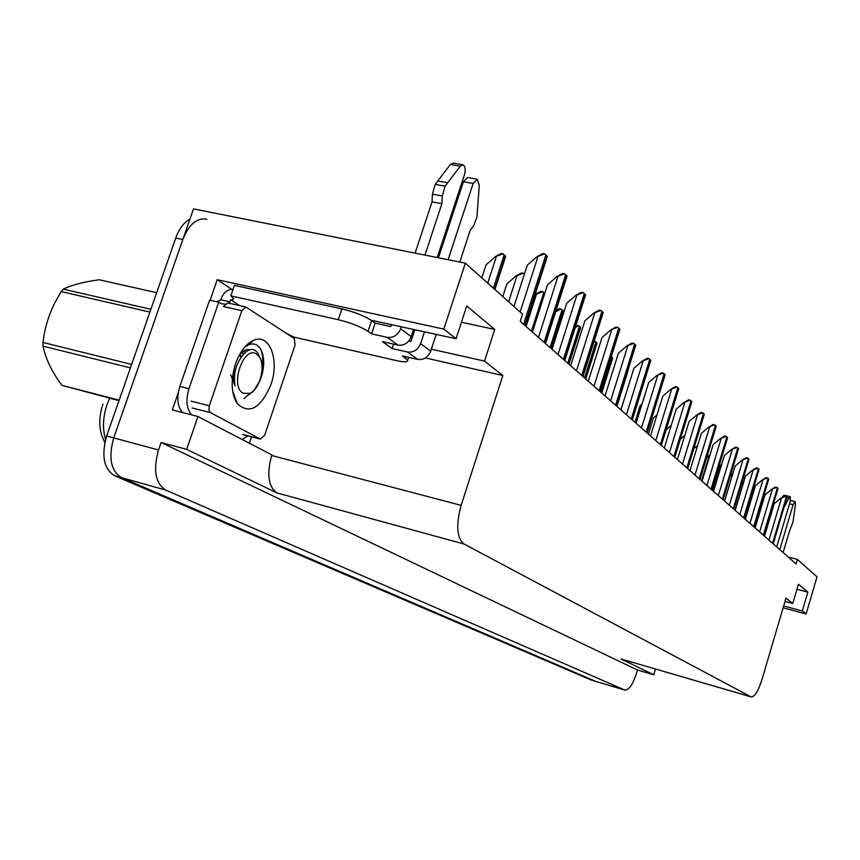 <?xml version="1.0" encoding="UTF-8"?>
<svg xmlns="http://www.w3.org/2000/svg" width="860" height="860" viewBox="0 0 860 860"><rect width="100%" height="100%" fill="white"/><g stroke="black" fill="none" stroke-linecap="round" stroke-linejoin="round"><path stroke-width="1.29" d="M783.675 605.999L802.326 610.976L806.121 613.965L817 576.866L797.424 559.398L796.08 563.934L520.225 321.35L522.525 314.169L465.346 263.16L193.5 208.905L113.724 437.89L182.836 239.531C189.006 224.202 197.037 217.44 206.905 219.246M251.528 436.794L249.357 443.212M210.119 300.28L217.214 279.693L231.609 289.218M431.322 349.181L484.513 361.103L502.831 375.508L461.143 505.358L271.674 455.499L271.878 454.908L197.929 416.519L172.322 409.919L178.278 392.633M461.143 505.358C455.811 525.052 456.767 537.93 464.013 543.993L750.963 696.815L621.092 658.996L751.285 696.944C754.747 696.75 758.294 691.01 761.917 679.712L785.986 598.141L792.769 603.473L785.029 601.409M621.092 658.996L653.74 674.756L655.471 669.048M271.674 455.499C266.536 474.193 268.288 486.663 276.931 492.909L186.674 449.361L161.089 442.502L637.464 669.994L636.163 674.261C632.616 684.818 628.875 690.096 624.951 690.118L165.744 490.092C155.38 483.385 152.972 470.012 158.509 449.984L161.089 442.502M197.929 416.519L186.674 449.361M465.346 263.16L443.814 329.1L217.214 279.693M595.916 681.442L591.11 679.991L114.531 475.709L121.507 477.665C110.832 470.914 108.242 457.66 113.724 437.89C108.242 457.66 110.832 470.914 121.507 477.665L595.711 681.367L121.507 477.665L165.744 490.092M596.012 681.475L624.951 690.118M806.121 613.965L783.137 607.816M653.74 674.756L637.464 669.994M797.424 559.398L788.276 557.065M502.831 375.508L425.377 357.943M443.814 329.1L456.069 338.743L371.133 320.221M796.951 589.261L807.862 592.121L798.435 584.22L792.769 603.473M807.862 592.121L802.326 610.976M461.433 322.263L494.737 329.434L466.743 305.945L456.069 338.743M494.737 329.434L484.513 361.103M104.834 442.556L101.824 435.633C98.771 426.162 99.147 415.649 102.963 404.092M114.531 475.709C103.813 468.947 101.19 455.714 106.661 435.988L175.741 238.048C179.127 228.771 183.879 222.428 189.974 219.031M741.266 485.04L743.072 484.115M741.75 483.427L743.459 482.815M764.54 536.188L774.204 503.745L780.719 498.295L785.76 496.36L786.9 497.51M780.719 498.295L784.438 496.037L785.76 496.36M730.344 475.902L732.301 475.429M730.645 474.903L732.87 473.57M719.024 466.088L721.153 466.163M719.046 466.066L721.658 464.518M706.737 457.423L708.35 456.058L709.586 456.284M708.35 456.058L709.941 455.112M755.123 527.922L765.013 494.865L771.635 489.308L776.784 487.33L777.967 488.523M771.635 489.308L775.441 487.007L776.784 487.33M745.351 519.322L755.445 485.631L762.207 479.955L767.453 477.945L768.689 479.192M762.207 479.955L766.077 477.623L767.453 477.945M735.171 510.367L745.502 476.021L752.382 470.226L757.746 468.184L759.036 469.474M752.382 470.226L756.349 467.851L757.746 468.184M724.571 501.047L735.149 466.023L742.169 460.1L747.641 458.014L748.974 459.358M742.169 460.1L746.222 457.681L747.641 458.014M371.574 333.852L375.132 323.134L371.638 320.576C364.317 315.835 354.395 311.933 341.871 308.869L234.393 285.369L230.792 295.862L338.249 319.683C350.772 322.779 360.716 326.671 368.058 331.337L371.574 333.852L387.237 337.356L397.943 345.118C404.071 345.806 408.489 342.979 411.22 336.647L413.596 329.401M437.224 257.548L464.443 174.795C465.733 169.689 465.271 166.367 463.067 164.808L460.283 166.163L445.104 186.19L435.214 184.405L437.74 180.987L450.446 164.453L460.283 166.163M397.943 345.118L382.442 341.635L392.085 348.536L393.536 344.129M392.085 348.536L407.457 352.019L417.67 359.426L402.448 355.954L407.672 360.211C408.253 362.221 404.415 362.339 396.17 360.544L293.787 337.088L285.896 333.035M191.769 414.939C186.48 409.123 185.545 400.384 188.953 388.731L218.73 302.215L209.593 300.161L179.847 386.441C176.44 398.072 177.397 406.791 182.718 412.606M248.024 435.891L242.036 439.417M253.678 390.977L253.99 390.311M233.081 289.196C227.782 289.293 223.965 292.131 221.622 297.721L220.912 299.785L216.913 301.806M220.912 299.785L229.986 301.817L228.072 303.032M224.89 304.064L221.643 303.817L218.73 302.215M229.986 301.817L230.695 299.742L239.779 305.644M230.695 299.742L232.512 300.14L233.297 297.85M230.792 295.862L233.791 298.485L232.512 300.14M375.132 323.134L390.795 326.585L391.472 324.542M408.769 341.001L410.919 341.485L414.8 329.67M417.67 359.426C423.679 360.114 428.011 357.362 430.666 351.17L436.171 334.368M459.81 262.053L470.194 230.297L473.666 225.728L476.945 216.935L479.267 185.33L477.268 179.213L473.118 183.502L448.114 259.72M424.485 331.799L420.594 343.645C417.906 349.912 413.52 352.697 407.457 352.019M438.428 257.785L463.422 181.772L473.118 183.502M476.805 179.127L467.593 177.504L463.422 181.772M401.33 326.703L400.652 328.756C397.89 335.163 393.418 338.034 387.237 337.356M441.9 203.702L432.021 201.874L432.429 194.134L442.319 195.951L441.9 203.702L424.947 255.097M415.079 253.13L432.021 201.874M462.551 164.712L453.252 163.099L450.446 164.453M432.429 194.134L435.214 184.405M442.319 195.951L445.104 186.19M447.63 182.75L437.74 180.987M776.72 546.906L790.136 501.702L790.2 496.65L788.932 497.908L783.815 507.991M783.127 552.539L789.652 530.545L792.984 522.031L795.457 504.487L795.07 501.595L793.113 504.702L779.794 549.604M780.063 520.601L773.28 543.885M790.2 496.65L783.976 495.156L782.202 497.402M235.511 363.877C239.832 351.944 245.745 344.15 253.249 340.506C269.481 332.498 279.909 360.039 270.878 384.753C260.591 408.489 249.368 414.767 237.199 403.598C231.114 393.493 230.555 380.26 235.511 363.877M246.143 396.611L253.453 391.225L259.935 380.69C263.73 371.036 264.654 362.178 262.698 354.116C260.032 345.559 255.399 342.409 248.798 344.656L244.691 347.193M233.587 395.589L235.586 399.545L234.038 397.073M240.778 357.717L240.413 354.051M243.219 354.728L242.509 351.848M264.622 435.364L260.29 439.019L210.41 412.639L208.883 409.983L209.313 405.769L241.843 310.675L245.949 307.031L294.227 338.474L295.066 345.096L264.622 435.364M241.843 310.675L223.514 306.547L227.642 302.935L245.68 306.966M252.431 341.269L251.614 341.323M252.485 392.246L253.56 390.741M262.096 368.564C263.181 361.028 262.816 354.75 260.999 349.74M119.013 400.61L61.855 385.323L119.174 400.147M156.66 292.712L99.19 279.758C83.603 281.887 71.659 285.004 63.35 289.121L150.876 309.31M256.549 354.073L259.118 356.567C266.052 365.392 259.892 389.612 249.744 393.385L243.229 393.246C229.362 386.581 243.595 344.871 256.549 354.073M230.684 374.767L235.038 385.861C233.167 373.691 236.016 363.189 243.584 354.363L245.025 352.761C248.497 349.568 251.754 348.698 254.797 350.16L257.645 352.664L260.139 358.319M149.898 312.094L61.146 291.551L63.35 289.121M130.43 367.887L43.043 346.15L43.011 342.484L131.634 364.436M43.043 346.15L43.054 346.161C45.462 358.426 51.729 371.488 61.855 385.323M61.146 291.551L54.771 302.913C48.429 315.663 44.505 328.853 43.011 342.484M245.412 352.396L244.38 350.536M243.509 354.438L242.595 351.772M249.443 349.794L249.443 349.794C245.455 348.752 241.606 351.471 237.876 357.964M234.877 365.833C233.114 372.81 233.167 379.486 235.038 385.861M693.859 448.479L697.589 445.716M680.346 439.245L684.807 435.45M661.361 445.458L666.231 429.635L671.241 425.367M713.531 491.339L724.356 455.596L731.516 449.554L737.106 447.415L738.504 448.823M731.516 449.554L735.655 447.082L737.106 447.415M702.018 481.213L713.101 444.727L720.4 438.546L726.12 436.375L727.582 437.837M720.4 438.546L724.647 436.031L726.12 436.375M689.989 470.635L701.351 433.386L708.812 427.054L714.649 424.84L716.176 426.366M708.812 427.054L713.155 424.496L714.649 424.84M648.451 434.106L653.439 417.949L656.997 414.918M634.959 422.249L640.087 405.737L642.022 404.082M620.855 409.844L626.263 392.837M627.434 371.81L627.424 372.735M611.331 356.556L612.718 357.932L612.481 358.695M677.422 459.584L689.075 421.529L696.686 415.047L702.674 412.789L704.243 414.456M696.686 415.047L701.147 412.445L702.674 412.789M664.275 448.028L676.229 409.123L684.012 402.491L690.139 400.179L691.752 402.007M684.012 402.491L688.58 399.835L690.139 400.179M650.515 435.923L662.791 396.148L670.746 389.333L677.024 386.989L678.68 388.989M670.746 389.333L675.433 386.635L677.024 386.989M636.077 423.227L648.698 382.539L656.836 375.551L663.264 373.154L664.974 375.347M656.836 375.551L661.641 372.799L663.264 373.154M620.942 409.919L633.917 368.263L642.237 361.092L648.838 358.642L650.579 360.093L650.59 361.039M642.237 361.092L647.182 358.287L648.838 358.642M593.83 342.226L594.97 341.237L597.076 343.086L596.797 343.978M594.196 341.076L594.97 341.237M575.146 327.8L578.436 325.542L580.64 327.477L580.317 328.52M575.802 325.714L578.436 325.542M555.646 311.815L561.042 309.019L563.364 311.073L562.978 312.266M556.076 310.471L559.333 308.675L561.042 309.019M535.092 294.636L542.714 291.626L544.81 293.314M535.533 294.249L540.972 291.271L542.714 291.626M502.81 296.582L506.873 283.993L516 275.963L523.396 273.276L524.428 273.964M516 275.963L521.611 272.921L523.396 273.276M481.804 277.844L486.007 264.923L495.371 256.646L502.982 253.893L505.702 256.334L505.132 258.086M495.371 256.646L501.154 253.539L502.982 253.893M605.032 395.923L618.383 353.256L626.908 345.903L633.68 343.387L635.497 344.914L635.486 346.01M626.908 345.903L631.982 343.033L633.68 343.387M588.294 381.206L602.043 337.475L610.772 329.917L617.727 327.348L619.641 328.95L619.587 330.219M610.772 329.917L615.996 326.993L617.727 327.348M570.664 365.693L584.843 320.866L593.787 313.083L600.936 310.46L603.183 312.535L602.849 313.599M593.787 313.083L599.162 310.094L600.936 310.46M552.055 349.343L566.686 303.333L575.867 295.324L583.22 292.637L585.596 294.829L585.198 296.077M575.867 295.324L581.414 292.271L583.22 292.637M532.404 332.057L547.519 284.821L556.936 276.576L564.504 273.813L567.009 276.146L566.557 277.576M556.936 276.576L562.655 273.448L564.504 273.813M513.957 306.525L527.244 265.235L536.909 256.731L544.713 253.904L547.358 256.377L546.831 258.022M536.909 256.731L542.821 253.539L544.713 253.904M158.509 449.984L106.661 435.988M624.661 690.01L591.11 679.991M464.013 543.993L276.931 492.909M109.693 398.202L107.038 404.641C102.845 417.326 102.361 428.904 105.608 439.385M109.693 398.212L119.002 400.631M175.741 238.048L182.836 239.531M773.065 543.692L786.868 497.241M772.57 543.262L786.395 496.768M768.969 540.091L781.364 498.456M712.403 490.35L719.712 466.227M701.556 480.804L709.027 456.219M763.83 535.576L777.934 488.254M763.314 535.124L777.44 487.749M759.638 531.888L772.301 489.469M754.22 527.126L768.646 478.902M753.693 526.653L768.13 478.386M749.931 523.353L762.874 480.116M744.233 518.333L758.982 469.173M743.674 517.849L758.445 468.635M739.837 514.473L753.07 470.388M733.827 509.185L748.909 459.046M733.247 508.679L748.361 458.487M729.312 505.218L742.857 460.261M371.638 320.576L368.058 331.337M405.683 358.276L406.178 356.803M188.953 388.731L179.847 386.441M341.871 308.869L338.249 319.683M430.666 351.17L420.594 343.645M411.22 336.647L400.652 328.756M789.501 503.82L793.113 504.702M782.697 496.413L783.503 496.607M786.954 497.435L788.932 497.908M260.29 439.019L242.66 434.45M209.313 405.769L191.017 401.125M210.41 412.639L192.156 407.973M722.98 499.649L738.428 448.49M722.379 499.123L737.848 447.909M718.358 495.586L732.226 449.715M711.671 489.706L727.495 437.493M711.048 489.157L726.883 436.88M706.92 485.524L721.132 438.707M699.868 479.321L716.079 426.001M699.212 478.751L715.445 425.367M694.987 475.032L709.543 427.216M601.462 392.784L612.492 357.61M600.624 392.042L611.664 356.814M687.527 468.474L704.157 414.004M686.839 467.872L703.491 413.337M682.507 464.056L697.438 415.219M674.616 457.122L691.676 401.448M673.907 456.488L690.988 400.749M669.456 452.586L684.786 402.652M661.103 445.233L678.626 388.312M660.362 444.577L677.895 387.581M655.793 440.567L671.531 389.505M646.946 432.784L664.941 374.541M646.15 432.085L664.178 373.777M641.463 427.968L657.631 375.734M632.078 419.702L650.579 360.093M631.251 418.981L649.784 359.286M626.424 414.735L643.054 361.264M585.488 378.744L596.829 342.731M584.606 377.959L595.958 341.904M568.707 363.984L580.382 327.101M567.772 363.156L579.468 326.23M551.056 348.45L563.074 310.664M550.067 347.59L562.107 309.75M531.415 331.186L543.832 292.389M526.105 326.51L536.393 294.421M508.615 301.763L516.881 276.135M494.532 289.196L505.336 255.818M493.382 288.164L504.207 254.743M487.727 283.133L496.263 256.817M616.459 405.974L635.497 344.914M615.588 405.21L634.659 344.065M610.621 400.846L627.736 346.075M600.022 391.515L619.641 328.95M599.108 390.719L618.749 328.058M594.002 386.226L611.621 330.1M582.714 376.293L602.935 312.137M581.747 375.454L602 311.202M576.479 370.821L594.658 313.266M564.45 360.243L585.316 294.41M563.44 359.34L584.327 293.421M558 354.567L576.759 295.507M545.165 343.28L566.708 275.684M544.09 342.334L565.665 274.641M538.478 337.399L557.85 276.748M524.761 325.327L547.024 255.882M523.622 324.327L545.928 254.775M520.139 312.029L537.844 256.914M773.172 543.789L786.964 497.392M763.949 535.673L778.031 488.405M754.349 527.234L768.743 479.063M744.362 518.451L759.09 469.345M733.967 509.313L749.028 459.229M408.608 357.362L407.672 360.211M790.437 500.477L795.07 501.595M248.787 344.656L253.249 340.506M233.2 392.386L237.199 403.598M260.591 439.148L242.971 434.579M259.118 356.567L257.645 352.664M249.744 393.385L243.896 398.621M723.131 499.778L738.557 448.694M711.833 489.845L727.625 437.697M700.029 479.471L716.219 426.227M616.932 406.382L627.628 372.09M601.721 393.02L612.718 357.932M687.71 468.625L704.308 414.24M674.81 457.294L691.849 401.706M661.318 445.415L678.798 388.58M647.161 432.978L665.124 374.831M632.315 419.916L650.784 360.404M585.767 378.981L597.076 343.086M569.008 364.242L580.64 327.477M551.378 348.741L563.364 311.073M494.941 289.562L505.702 256.334M616.706 406.2L635.723 345.247M600.301 391.762L619.877 329.315M583.015 376.562L603.183 312.535M564.784 360.523L585.596 294.829M545.519 343.591L567.009 276.146M525.137 325.671L547.358 256.377"/></g></svg>
